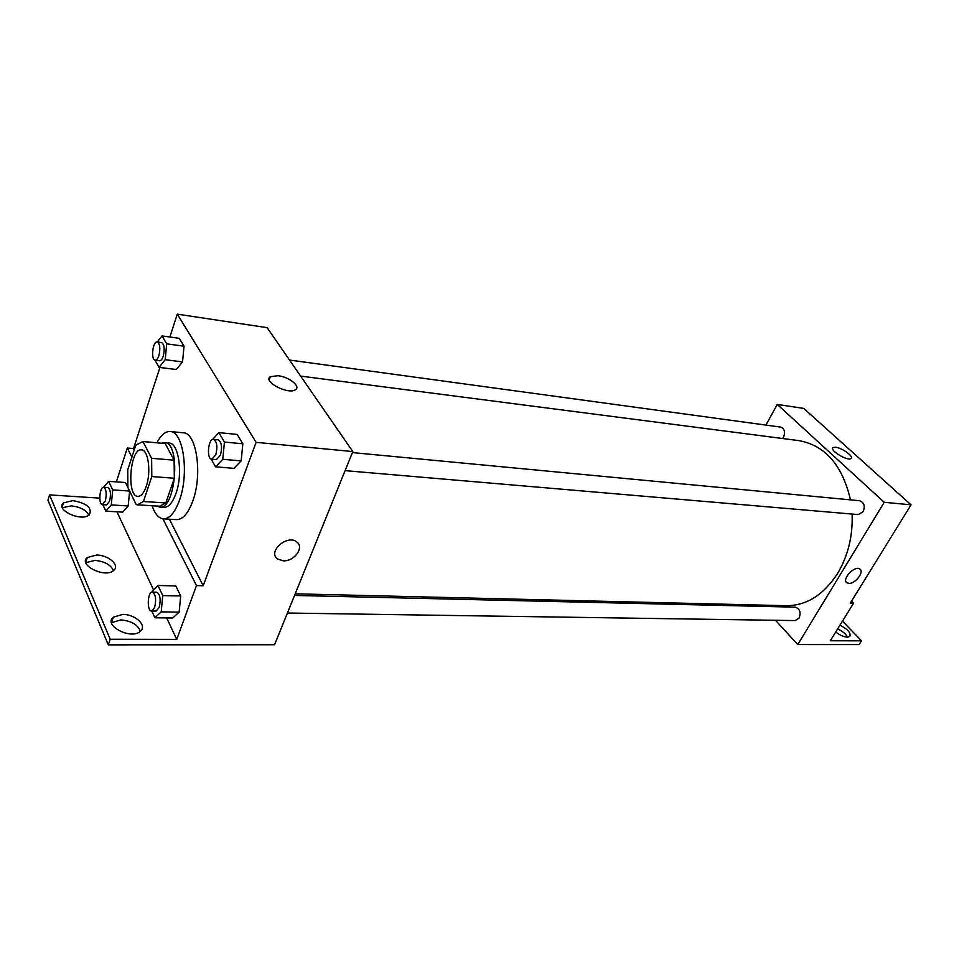 <?xml version="1.0" encoding="UTF-8"?>
<svg xmlns="http://www.w3.org/2000/svg" width="959" height="959" viewBox="0 0 959 959"><rect width="100%" height="100%" fill="white"/><g stroke="black" fill="none" stroke-linecap="round" stroke-linejoin="round"><path stroke-width="1.44" d="M146.236 486.393C143.886 493.034 141.117 496.366 137.928 496.39C126.252 496.594 129.98 447.877 141.5 449.867C148.321 449.663 151.33 472.188 146.236 486.393M151.63 458.306L142.927 441.548L135.77 445.204L127.751 469.802L127.871 487.472L136.202 504.59L137.413 504.83L143.418 501.509L151.798 476.551L151.63 458.306L174.118 460.188L165.188 443.573L142.927 441.548M143.418 501.509L165.835 502.948L174.322 478.241L151.798 476.551M165.835 502.948L159.709 506.22L137.413 504.83M142.28 441.44L165.188 443.573M174.118 460.188L174.322 478.241M156.761 506.028L159.662 507.083C175.929 509.924 181.107 442.267 164.6 442.602L161.58 443.202M164.6 442.602L169 442.998C178.782 442.746 183.205 473.998 175.905 493.633C172.56 502.768 168.616 507.335 164.073 507.359L159.662 507.083M156.916 442.77C160.956 435.038 165.368 431.286 170.139 431.526C183.373 431.178 189.403 473.71 179.429 500.37C174.886 512.669 169.563 518.843 163.45 518.879C158.691 518.387 154.902 514.012 152.097 505.741M170.139 431.526L183.217 432.785C196.607 432.473 202.769 474.753 192.711 501.245C188.144 513.461 182.761 519.586 176.564 519.622L163.45 518.879M134.236 449.927L133.541 448.56L127.307 448.021L116.375 481.874M203.2 585.757L196.463 585.577L176.744 639.389L110.189 639.245L108.283 644.856L274.586 644.736L352.816 451.569L256.089 442.339L203.2 585.757L169.407 519.215M256.089 442.339L177.295 314.144L169.851 337.005M159.937 367.477L133.541 448.56M211.172 459.061L215.583 466.829L233.9 468.34L241.177 460.883L242.843 443.789L237.197 434.427L218.904 432.629L212.454 439.606M154.914 360.093L159.05 367.369L176.3 369.527L182.534 361.927L184.032 346.199L179.285 338.323L162.047 335.914L157.312 341.991M283.169 560.811L277.547 558.941C267.237 551.785 287.4 533.983 296.799 541.967C304.686 547.301 294.185 561.734 283.169 560.811M352.816 451.569L267.129 327.666L177.295 314.144M278.026 375.712C288.911 376.839 300.994 386.369 295.564 389.63C288.827 395.18 262.286 381.538 270.354 376.683L278.026 375.712M99.784 498.129L49.544 494.904L47.95 500.202L108.283 644.856M283.169 560.799C294.185 561.722 304.686 547.301 296.787 541.967C287.4 533.983 267.225 551.785 277.547 558.941L283.169 560.799M196.463 585.577L162.898 518.819M110.189 639.245L49.544 494.904M111.496 622.667L120.834 619.922C131.251 620.845 137.76 624.621 140.362 631.262M62.383 507.731L71.338 505.873C80.208 506.915 86.058 509.996 88.863 515.127M85.83 562.669L95.001 560.392C104.591 561.387 110.753 564.779 113.486 570.593M131.886 457.119L127.307 448.021M102.841 504.662L105.838 511.159L122.668 512.142L128.194 505.956L129.609 491.044L125.461 482.533L108.643 481.322L103.572 487.304M151.762 611.003L154.878 617.788L172.74 617.992L179.141 612.13L180.7 595.983L175.809 585.949L157.959 585.481L151.654 592.242M176.744 639.389L166.686 617.92M153.512 589.809L116.962 511.806M122.716 614.419C135.279 614.216 147.434 625.604 140.446 631.19C131.455 640.276 102.913 625.532 113.318 617.176L122.716 614.419M72.956 500.61C86.861 503.271 92.352 507.97 89.415 514.683C82.018 522.307 54.723 509.888 63.474 502.864L72.956 500.61M96.739 555.009C108.607 555.153 120.055 565.331 113.821 570.317C105.67 578.637 77.739 565.163 87.269 557.515L96.739 555.009M852.119 514.072C852.887 535.961 848.092 555.681 837.734 573.23C823.745 594.856 806.591 605.68 786.272 605.692L295.216 593.813M300.623 376.096L798.919 440.625C825.231 445.456 842.422 465.199 850.489 499.867M345.084 470.641L858.221 514.587L863.16 511.698C865.33 506.064 864.119 502.408 859.528 500.718L352.397 452.588M294.557 595.443L795.215 607.155C799.842 608.713 801.137 612.357 799.087 618.087L795.131 620.581L287.436 613.029M289.522 360.045L780.698 427.103C784.534 428.685 785.493 432.041 783.563 437.184L782.604 438.515M761.554 605.093L762.741 606.4M775.495 620.293L797.756 644.556L884.234 502.288L777.246 404.422L765.905 425.089M884.234 502.288L911.05 504.842L850.261 603.151L853.558 603.247L830.314 640.768L861.506 640.828L859.132 644.58L797.756 644.556M848.847 583.372L846.989 582.82C841.247 579.584 854.649 565.079 859.779 568.999C864.67 571.684 855.248 584.019 848.847 583.372C855.248 584.019 864.67 571.684 859.779 568.999C854.637 565.079 841.247 579.584 846.989 582.82L848.847 583.36M911.05 504.842L803.75 408.414L777.246 404.422M835.625 447.242C842.146 447.841 854.229 456.676 850.981 458.522C847.72 461.507 828.852 449.963 833.011 447.565L835.625 447.242M842.47 621.144L861.506 640.828M837.663 628.9C842.541 631.19 845.862 633.935 847.636 637.16M851.496 601.161L853.558 603.247M839.976 625.172C847.9 629.332 851.16 633.108 849.782 636.488L847.396 637.16C843.728 636.932 839.844 635.218 835.745 632.005M215.583 466.829L222.776 459.301L224.442 442.051L218.904 432.629M213.497 439.414L218.125 439.845C221.637 441.967 222.404 447.098 220.426 455.237L216.422 459.625L211.795 459.229C206.329 459.217 208.115 438.443 213.497 439.414C216.998 441.536 217.765 446.666 215.787 454.83L211.795 459.229M233.9 468.34L241.177 460.883L222.776 459.301M241.177 460.883L242.843 443.789L224.442 442.051M242.843 443.789L237.197 434.427M159.05 367.369L165.2 359.685L166.698 343.837L162.047 335.914M157.228 341.979L161.58 342.579C164.373 344.425 164.912 348.992 163.222 356.28C162.179 359.277 160.956 360.764 159.554 360.716L155.202 360.152C150.623 359.997 152.745 340.948 157.228 341.979C160.009 343.837 160.549 348.405 158.858 355.705C157.815 358.714 156.593 360.2 155.202 360.152M176.3 369.527L182.534 361.927L165.2 359.685M182.534 361.927L184.032 346.199L166.698 343.837M184.032 346.199L179.285 338.323M154.878 617.788L161.196 611.866L162.754 595.587L157.959 585.481M152.313 592.111L156.82 592.218C160.201 594.328 160.98 599.435 159.17 607.527L156.077 611.075L151.558 611.003C146.715 611.362 147.506 591.559 152.313 592.111C155.682 594.232 156.461 599.339 154.639 607.455L151.558 611.003M172.74 617.992L179.141 612.13L161.196 611.866M179.141 612.13L180.7 595.983L162.754 595.587M180.7 595.983L175.809 585.949M105.838 511.159L111.28 504.925L112.694 489.893L108.643 481.322M103.62 487.304L107.864 487.604C110.573 489.45 111.148 494.005 109.566 501.233L106.653 504.89L102.409 504.626C98.286 504.782 99.556 486.633 103.62 487.304C106.317 489.162 106.881 493.717 105.31 500.97L102.409 504.626M122.668 512.142L128.194 505.956L111.28 504.925M128.194 505.956L129.609 491.044L112.694 489.893M129.609 491.044L125.461 482.533M270.354 376.683L269.215 379.812M87.269 557.515L85.735 562.298M63.474 502.864L62.179 507.095M113.318 617.176L111.484 622.595M833.011 447.565L832.568 448.332"/></g></svg>
